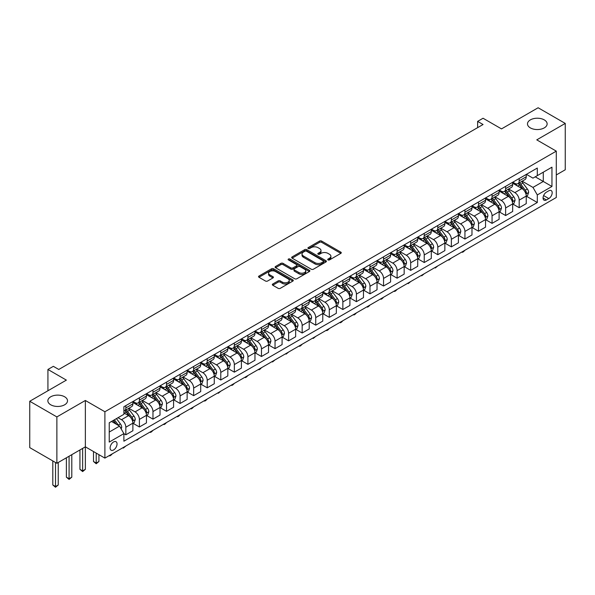 <?xml version="1.0" encoding="UTF-8"?>
<svg xmlns="http://www.w3.org/2000/svg" width="595" height="595" viewBox="0 0 595 595"><rect width="100%" height="100%" fill="white"/><g stroke="black" fill="none" stroke-linecap="round" stroke-linejoin="round"><path stroke-width="0.89" d="M328.024 259.911A1.056 0.61 0 0 0 329.511 259.911L340.831 253.381A1.51 0.87 0 0 0 341.27 252.763A1.51 0.87 0 0 0 340.831 252.146L321.657 241.079A1.51 0.87 0 0 0 319.53 241.079L308.21 247.617A1.056 0.61 0 0 0 307.905 248.048A1.056 0.61 0 0 0 308.21 248.472A1.056 0.61 0 0 0 309.705 248.472L311.17 247.632A4.82 2.782 0 0 1 317.983 247.632L319.582 248.554A4.82 2.782 0 0 1 320.995 250.517A4.82 2.782 0 0 1 319.582 252.488L318.117 253.336A1.056 0.61 0 0 0 317.804 253.76A1.056 0.61 0 0 0 318.117 254.191A1.056 0.61 0 0 0 319.604 254.191L321.069 253.351A4.82 2.782 0 0 1 327.89 253.351L329.489 254.273A4.82 2.782 0 0 1 330.902 256.237A4.82 2.782 0 0 1 329.489 258.208L328.024 259.056A1.056 0.61 0 0 0 327.711 259.48A1.056 0.61 0 0 0 328.024 259.911L328.024 259.056M64.639 396.783A9.825 5.667 0 0 0 53.937 395.549A9.825 5.667 0 0 0 47.868 400.792A9.825 5.667 0 0 0 50.746 404.801A9.825 5.667 0 0 0 61.449 406.028A9.825 5.667 0 0 0 67.51 400.792A9.825 5.667 0 0 0 64.639 396.783M544.254 119.878A9.825 5.667 0 0 0 533.551 118.65A9.825 5.667 0 0 0 527.49 123.886A9.825 5.667 0 0 0 530.361 127.895A9.825 5.667 0 0 0 541.063 129.122A9.825 5.667 0 0 0 547.132 123.886A9.825 5.667 0 0 0 544.254 119.878M113.578 449.969A4.909 2.834 120 0 0 116.784 445.64A4.909 2.834 120 0 0 116.032 441.706A4.909 2.834 120 0 0 113.578 441.951A4.909 2.834 120 0 0 110.365 446.28A4.909 2.834 120 0 0 111.116 450.214A4.909 2.834 120 0 0 113.578 449.969M272.77 284.001A1.51 0.87 0 0 0 272.332 284.618A1.51 0.87 0 0 0 272.77 285.236L278.148 288.337A1.51 0.87 0 0 0 280.282 288.337L292.844 281.085A1.51 0.87 0 0 0 293.29 280.468A1.51 0.87 0 0 0 292.844 279.851L273.678 268.784A1.51 0.87 0 0 0 271.543 268.784L258.974 276.043A1.51 0.87 0 0 0 258.535 276.653A1.51 0.87 0 0 0 258.974 277.27L265.474 281.019A1.51 0.87 0 0 0 267.601 281.019L272.986 277.917A1.51 0.87 0 0 0 273.425 277.3A1.51 0.87 0 0 0 272.986 276.682L269.758 274.823A4.031 2.328 0 0 1 268.583 273.179A4.031 2.328 0 0 1 271.067 271.03A4.031 2.328 0 0 1 275.463 271.536L288.084 278.824A4.031 2.328 0 0 1 289.259 280.468A4.031 2.328 0 0 1 286.775 282.618A4.031 2.328 0 0 1 282.38 282.112L280.282 280.899A1.51 0.87 0 0 0 278.148 280.899L272.77 284.001L272.77 285.236M556.295 174.945L565.25 169.776L565.25 123.418L538.125 107.754L501.503 128.899L483.051 118.249L477.629 121.38L483.051 124.511L58.779 369.465L53.349 366.334L47.927 369.465L47.927 390.766M56.875 416.924L56.875 463.282L85.36 446.838L85.36 400.48L56.875 416.924L29.75 401.261L66.372 380.116L47.927 369.465M85.36 400.48L104.891 411.755L556.295 151.137L556.295 197.495L104.891 458.113L104.891 411.755M565.25 123.418L536.764 139.862L556.295 151.137M311.274 269.215A1.51 0.87 0 0 0 313.401 269.215L325.971 261.956A1.51 0.87 0 0 0 326.41 261.339A1.51 0.87 0 0 0 325.971 260.729L306.797 249.662A1.51 0.87 0 0 0 304.67 249.662L292.1 256.914A1.51 0.87 0 0 0 291.662 257.531A1.51 0.87 0 0 0 292.1 258.148L311.274 269.215M288.85 260.141A1.056 0.61 0 0 1 289.921 260.29L289.921 259.033L309.407 270.286A1.51 0.87 0 0 1 309.854 270.904A1.51 0.87 0 0 1 309.407 271.521L296.838 278.772A1.51 0.87 0 0 1 294.711 278.772L275.537 267.705L275.537 266.478A1.51 0.87 0 0 0 275.098 267.096A1.51 0.87 0 0 0 275.537 267.705M275.537 266.478L280.914 263.369A1.51 0.87 0 0 1 283.049 263.369L290.821 267.862A1.51 0.87 0 0 0 292.956 267.862L296.518 265.801A1.51 0.87 0 0 0 296.964 265.184A1.51 0.87 0 0 0 296.518 264.574L288.426 259.896A1.056 0.61 0 0 1 288.121 259.465A1.056 0.61 0 0 1 288.768 258.907A1.056 0.61 0 0 1 289.921 259.033M56.875 463.282L29.75 447.619L29.75 401.261M548.813 190.794L546.426 192.17A4.76 2.744 120 0 0 543.317 196.365A4.76 2.744 120 0 0 544.046 200.18A4.76 2.744 120 0 0 546.426 199.942L548.813 198.566A4.76 2.744 120 0 0 551.922 194.372A4.76 2.744 120 0 0 551.186 190.556A4.76 2.744 120 0 0 548.813 190.794M526.404 174.35L532.971 178.136L537.307 175.637L537.307 168.05L123.886 406.742L123.886 414.321L109.235 422.777L109.235 442.078L123.886 433.621L123.886 441.2L537.307 202.508L537.307 194.929L532.971 187.41L522.179 181.185M537.307 175.637L551.959 167.173L551.959 186.473L537.307 194.929M82.646 448.407L82.646 470.898L85.36 469.329L85.36 446.838L104.891 458.113M477.629 121.38L477.629 127.642M535.247 176.827L543.28 181.46L543.28 172.186L551.959 167.173M532.971 187.41L543.28 181.46L551.959 186.473M109.235 432.052L119.543 426.102L111.51 421.461M123.886 433.681L125.835 434.811L125.835 427.225A6.136 3.54 -120 0 0 121.499 419.713L118.026 417.705M125.835 434.811L132.886 430.735L132.886 423.157A6.136 3.54 -120 0 0 128.55 415.637L123.886 412.945M133.049 423.313L139.401 426.979L139.401 419.401A6.136 3.54 -120 0 0 135.058 411.881L128.825 408.282M139.401 426.979L146.452 422.904L146.452 415.325A6.136 3.54 -120 0 0 142.116 407.806L132.886 402.48M146.615 415.481L152.967 419.148L152.967 411.569A6.136 3.54 -120 0 0 148.624 404.05L142.391 400.45M152.967 419.148L160.018 415.072L160.018 407.493A6.136 3.54 -120 0 0 155.674 399.974L146.452 394.649M160.181 407.649L166.526 411.316L166.526 403.737A6.136 3.54 -120 0 0 162.19 396.218L155.957 392.618M166.526 411.316L173.584 407.24L173.584 399.662A6.136 3.54 -120 0 0 169.24 392.142L160.018 386.817M173.74 399.818L180.092 403.484L180.092 395.906A6.136 3.54 -120 0 0 175.748 388.386L169.516 384.787M180.092 403.484L187.142 399.416L187.142 391.83A6.136 3.54 -120 0 0 182.806 384.311L173.584 378.985M187.306 391.986L193.658 395.653L193.658 388.074A6.136 3.54 -120 0 0 189.314 380.555L183.082 376.955M193.658 395.653L200.708 391.584L200.708 383.998A6.136 3.54 -120 0 0 196.365 376.486L187.142 371.161M200.872 384.154L207.216 387.821L207.216 380.242A6.136 3.54 -120 0 0 202.88 372.723L196.647 369.123M207.216 387.821L214.274 383.753L214.274 376.166A6.136 3.54 -120 0 0 209.931 368.655L200.708 363.329M214.438 376.33L220.782 379.989L220.782 372.411A6.136 3.54 -120 0 0 216.446 364.891L210.213 361.291M220.782 379.989L227.833 375.921L227.833 368.342A6.136 3.54 -120 0 0 223.497 360.823L214.274 355.498M227.997 368.498L234.348 372.158L234.348 364.579A6.136 3.54 -120 0 0 230.005 357.06L223.772 353.467M234.348 372.158L241.399 368.089L241.399 360.511A6.136 3.54 -120 0 0 237.063 352.991L227.833 347.666M241.563 360.667L247.914 364.326L247.914 356.747A6.136 3.54 -120 0 0 243.571 349.228L237.338 345.636M247.914 364.326L254.965 360.258L254.965 352.679A6.136 3.54 -120 0 0 250.621 345.159L241.399 339.834M255.129 352.835L261.473 356.502L261.473 348.915A6.136 3.54 -120 0 0 257.137 341.404L250.904 337.804M261.473 356.502L268.531 352.426L268.531 344.847A6.136 3.54 -120 0 0 264.187 337.328L254.965 332.003M268.687 345.003L275.039 348.67L275.039 341.084A6.136 3.54 -120 0 0 270.695 333.572L264.463 329.972M275.039 348.67L282.089 344.594L282.089 337.015A6.136 3.54 -120 0 0 277.753 329.496L268.531 324.171M282.253 337.172L288.605 340.838L288.605 333.26A6.136 3.54 -120 0 0 284.261 325.74L278.029 322.14M288.605 340.838L295.656 336.763L295.656 329.184A6.136 3.54 -120 0 0 291.312 321.664L282.089 316.339M295.819 329.34L302.163 333.007L302.163 325.428A6.136 3.54 -120 0 0 297.827 317.909L291.595 314.309M302.163 333.007L309.221 328.931L309.221 321.352A6.136 3.54 -120 0 0 304.878 313.833L295.656 308.507M309.385 321.508L315.729 325.175L315.729 317.596A6.136 3.54 -120 0 0 311.386 310.077L305.161 306.477M315.729 325.175L322.78 321.099L322.78 313.52A6.136 3.54 -120 0 0 318.444 306.001L309.221 300.676M322.944 313.677L329.295 317.343L329.295 309.764A6.136 3.54 -120 0 0 324.952 302.245L318.719 298.645M329.295 317.343L336.346 313.275L336.346 305.689A6.136 3.54 -120 0 0 332.01 298.169L322.78 292.852M336.51 305.845L342.854 309.512L342.854 301.933A6.136 3.54 -120 0 0 338.518 294.413L332.285 290.814M342.854 309.512L349.912 305.443L349.912 297.857A6.136 3.54 -120 0 0 345.569 290.345L336.346 285.02M350.076 298.013L356.42 301.68L356.42 294.101A6.136 3.54 -120 0 0 352.084 286.582L345.851 282.982M356.42 301.68L363.478 297.612L363.478 290.025A6.136 3.54 -120 0 0 359.135 282.513L349.912 277.188M363.634 290.189L369.986 293.848L369.986 286.269A6.136 3.54 -120 0 0 365.642 278.75L359.41 275.15M369.986 293.848L377.037 289.78L377.037 282.201A6.136 3.54 -120 0 0 372.701 274.682L363.478 269.357M377.2 282.357L383.552 286.017L383.552 278.438A6.136 3.54 -120 0 0 379.208 270.918L372.976 267.326M383.552 286.017L390.603 281.948L390.603 274.369A6.136 3.54 -120 0 0 386.259 266.85L377.037 261.525M390.766 274.526L397.11 278.185L397.11 270.606A6.136 3.54 -120 0 0 392.774 263.087L386.542 259.494M397.11 278.185L404.169 274.117L404.169 266.538A6.136 3.54 -120 0 0 399.825 259.018L390.603 253.693M404.332 266.694L410.676 270.361L410.676 262.774A6.136 3.54 -120 0 0 406.333 255.262L400.108 251.663M410.676 270.361L417.727 266.285L417.727 258.706A6.136 3.54 -120 0 0 413.391 251.187L404.169 245.861M417.891 258.862L424.242 262.529L424.242 254.943A6.136 3.54 -120 0 0 419.899 247.431L413.666 243.831M424.242 262.529L431.293 258.453L431.293 250.874A6.136 3.54 -120 0 0 426.95 243.355L417.727 238.03M431.457 251.03L437.801 254.697L437.801 247.118A6.136 3.54 -120 0 0 433.465 239.599L427.232 235.999M437.801 254.697L444.859 250.621L444.859 243.043A6.136 3.54 -120 0 0 440.516 235.523L431.293 230.198M445.023 243.199L451.367 246.866L451.367 239.287A6.136 3.54 -120 0 0 447.031 231.767L440.798 228.168M451.367 246.866L458.418 242.79L458.418 235.211A6.136 3.54 -120 0 0 454.082 227.692L444.859 222.366M458.581 235.367L464.933 239.034L464.933 231.455A6.136 3.54 -120 0 0 460.589 223.936L454.357 220.336M464.933 239.034L471.984 234.958L471.984 227.379A6.136 3.54 -120 0 0 467.648 219.86L458.418 214.535M472.147 227.535L478.499 231.202L478.499 223.623A6.136 3.54 -120 0 0 474.156 216.104L467.923 212.504M478.499 231.202L485.55 227.134L485.55 219.548A6.136 3.54 -120 0 0 481.206 212.028L471.984 206.71M485.713 219.704L492.058 223.37L492.058 215.792A6.136 3.54 -120 0 0 487.721 208.272L481.489 204.673M492.058 223.37L499.116 219.302L499.116 211.716A6.136 3.54 -120 0 0 494.772 204.204L485.55 198.879M499.272 211.872L505.624 215.539L505.624 207.96A6.136 3.54 -120 0 0 501.28 200.441L495.047 196.841M505.624 215.539L512.674 211.47L512.674 203.884A6.136 3.54 -120 0 0 508.338 196.372L499.116 191.047M512.838 204.048L519.19 207.707L519.19 200.128A6.136 3.54 -120 0 0 514.846 192.609L508.613 189.017M519.19 207.707L526.24 203.639L526.24 196.06A6.136 3.54 -120 0 0 521.897 188.541L512.674 183.215M512.838 182.182L514.846 183.342A6.136 3.54 -120 0 0 517.918 183.639A6.136 3.54 -120 0 0 519.19 180.835L519.19 178.515M499.272 190.013L501.28 191.174A6.136 3.54 -120 0 0 504.352 191.471A6.136 3.54 -120 0 0 505.624 188.667L505.624 186.347M485.713 197.845L487.721 198.998A6.136 3.54 -120 0 0 490.786 199.303A6.136 3.54 -120 0 0 492.058 196.491L492.058 194.178M472.147 205.669L474.156 206.829A6.136 3.54 -120 0 0 477.227 207.134A6.136 3.54 -120 0 0 478.499 204.323L478.499 202.01M458.581 213.501L460.589 214.661A6.136 3.54 -120 0 0 463.661 214.966A6.136 3.54 -120 0 0 464.933 212.155L464.933 209.842M445.023 221.333L447.031 222.493A6.136 3.54 -120 0 0 450.095 222.798A6.136 3.54 -120 0 0 451.367 219.986L451.367 217.673M431.457 229.164L433.465 230.325A6.136 3.54 -120 0 0 436.537 230.629A6.136 3.54 -120 0 0 437.801 227.818L437.801 225.498M417.891 236.996L419.899 238.156A6.136 3.54 -120 0 0 422.971 238.461A6.136 3.54 -120 0 0 424.242 235.65L424.242 233.329M404.332 244.828L406.333 245.988A6.136 3.54 -120 0 0 409.405 246.293A6.136 3.54 -120 0 0 410.676 243.481L410.676 241.161M390.766 252.659L392.774 253.82A6.136 3.54 -120 0 0 395.839 254.125A6.136 3.54 -120 0 0 397.11 251.313L397.11 248.993M377.2 260.491L379.208 261.651A6.136 3.54 -120 0 0 382.28 261.956A6.136 3.54 -120 0 0 383.552 259.145L383.552 256.824M363.634 268.323L365.642 269.483A6.136 3.54 -120 0 0 368.714 269.78A6.136 3.54 -120 0 0 369.986 266.976L369.986 264.656M350.076 276.154L352.084 277.315A6.136 3.54 -120 0 0 355.148 277.612A6.136 3.54 -120 0 0 356.42 274.808L356.42 272.488M336.51 283.986L338.518 285.139A6.136 3.54 -120 0 0 341.589 285.444A6.136 3.54 -120 0 0 342.854 282.632L342.854 280.319M322.944 291.81L324.952 292.971A6.136 3.54 -120 0 0 328.024 293.276A6.136 3.54 -120 0 0 329.295 290.464L329.295 288.151M309.385 299.642L311.386 300.802A6.136 3.54 -120 0 0 314.458 301.107A6.136 3.54 -120 0 0 315.729 298.296L315.729 295.983M295.819 307.474L297.827 308.634A6.136 3.54 -120 0 0 300.892 308.939A6.136 3.54 -120 0 0 302.163 306.127L302.163 303.814M282.253 315.305L284.261 316.466A6.136 3.54 -120 0 0 287.333 316.771A6.136 3.54 -120 0 0 288.605 313.959L288.605 311.639M268.687 323.137L270.695 324.297A6.136 3.54 -120 0 0 273.767 324.602A6.136 3.54 -120 0 0 275.039 321.791L275.039 319.47M255.129 330.969L257.137 332.129A6.136 3.54 -120 0 0 260.201 332.434A6.136 3.54 -120 0 0 261.473 329.623L261.473 327.302M241.563 338.8L243.571 339.961A6.136 3.54 -120 0 0 246.642 340.266A6.136 3.54 -120 0 0 247.914 337.454L247.914 335.134M227.997 346.632L230.005 347.792A6.136 3.54 -120 0 0 233.076 348.097A6.136 3.54 -120 0 0 234.348 345.286L234.348 342.965M214.438 354.464L216.446 355.624A6.136 3.54 -120 0 0 219.51 355.922A6.136 3.54 -120 0 0 220.782 353.118L220.782 350.797M200.872 362.296L202.88 363.456A6.136 3.54 -120 0 0 205.944 363.753A6.136 3.54 -120 0 0 207.216 360.949L207.216 358.629M187.306 370.127L189.314 371.28A6.136 3.54 -120 0 0 192.386 371.585A6.136 3.54 -120 0 0 193.658 368.774L193.658 366.461M173.74 377.951L175.748 379.112A6.136 3.54 -120 0 0 178.82 379.417A6.136 3.54 -120 0 0 180.092 376.605L180.092 374.292M160.181 385.783L162.19 386.943A6.136 3.54 -120 0 0 165.254 387.248A6.136 3.54 -120 0 0 166.526 384.437L166.526 382.124M146.615 393.615L148.624 394.775A6.136 3.54 -120 0 0 151.695 395.08A6.136 3.54 -120 0 0 152.967 392.269L152.967 389.956M133.049 401.447L135.058 402.607A6.136 3.54 -120 0 0 138.129 402.912A6.136 3.54 -120 0 0 139.401 400.1L139.401 397.78M526.404 196.216L537.307 202.508M517.918 183.639L524.969 179.571A6.136 3.54 -120 0 0 526.24 176.76L526.24 174.439M504.352 191.471L511.403 187.403A6.136 3.54 -120 0 0 512.674 184.591L512.674 182.271M490.786 199.303L497.844 195.234A6.136 3.54 -120 0 0 499.116 192.423L499.116 190.102M477.227 207.134L484.278 203.066A6.136 3.54 -120 0 0 485.55 200.255L485.55 197.934M463.661 214.966L470.712 210.898A6.136 3.54 -120 0 0 471.984 208.086L471.984 205.766M450.095 222.798L457.153 218.729A6.136 3.54 -120 0 0 458.418 215.918L458.418 213.598M436.537 230.629L443.587 226.554A6.136 3.54 -120 0 0 444.859 223.75L444.859 221.429M422.971 238.461L430.021 234.385A6.136 3.54 -120 0 0 431.293 231.581L431.293 229.261M409.405 246.293L416.455 242.217A6.136 3.54 -120 0 0 417.727 239.406L417.727 237.093M395.839 254.125L402.897 250.049A6.136 3.54 -120 0 0 404.169 247.237L404.169 244.924M382.28 261.956L389.331 257.88A6.136 3.54 -120 0 0 390.603 255.069L390.603 252.756M368.714 269.78L375.765 265.712A6.136 3.54 -120 0 0 377.037 262.901L377.037 260.58M355.148 277.612L362.206 273.544A6.136 3.54 -120 0 0 363.478 270.732L363.478 268.412M341.589 285.444L348.64 281.375A6.136 3.54 -120 0 0 349.912 278.564L349.912 276.244M328.024 293.276L335.074 289.207A6.136 3.54 -120 0 0 336.346 286.396L336.346 284.075M314.458 301.107L321.508 297.039A6.136 3.54 -120 0 0 322.78 294.228L322.78 291.907M300.892 308.939L307.95 304.871A6.136 3.54 -120 0 0 309.221 302.059L309.221 299.739M287.333 316.771L294.384 312.695A6.136 3.54 -120 0 0 295.656 309.891L295.656 307.57M273.767 324.602L280.818 320.526A6.136 3.54 -120 0 0 282.089 317.723L282.089 315.402M260.201 332.434L267.259 328.358A6.136 3.54 -120 0 0 268.531 325.547L268.531 323.234M246.642 340.266L253.693 336.19A6.136 3.54 -120 0 0 254.965 333.379L254.965 331.065M233.076 348.097L240.127 344.022A6.136 3.54 -120 0 0 241.399 341.21L241.399 338.897M219.51 355.922L226.569 351.853A6.136 3.54 -120 0 0 227.833 349.042L227.833 346.721M205.944 363.753L213.003 359.685A6.136 3.54 -120 0 0 214.274 356.874L214.274 354.553M192.386 371.585L199.437 367.517A6.136 3.54 -120 0 0 200.708 364.705L200.708 362.385M178.82 379.417L185.871 375.348A6.136 3.54 -120 0 0 187.142 372.537L187.142 370.216M165.254 387.248L172.312 383.18A6.136 3.54 -120 0 0 173.584 380.369L173.584 378.048M151.695 395.08L158.746 391.012A6.136 3.54 -120 0 0 160.018 388.2L160.018 385.88M138.129 402.912L145.18 398.836A6.136 3.54 -120 0 0 146.452 396.032L146.452 393.712M123.886 410.989A6.136 3.54 -120 0 0 124.563 410.743L131.621 406.668A6.136 3.54 -120 0 0 132.886 403.864L132.886 401.543M124.563 410.743A6.136 3.54 -120 0 0 125.835 407.932L125.835 405.612M119.543 426.102L123.886 433.621M328.44 260.06L329.489 259.457A4.82 2.782 0 0 0 330.902 257.494L330.902 256.237M320.995 250.517L320.995 251.774A4.82 2.782 0 0 1 319.582 253.738L318.541 254.34M340.831 252.146L340.831 253.381L321.657 242.336A1.51 0.87 0 0 0 319.53 242.336L308.634 248.621M325.948 261.971L306.797 250.912A1.51 0.87 0 0 0 304.67 250.912L292.123 258.156L292.1 256.914M323.308 261.77A1.056 0.61 0 0 0 323.62 261.339A1.056 0.61 0 0 0 323.308 260.915L306.477 251.194A1.056 0.61 0 0 0 304.99 251.194L303.443 252.087A4.82 2.782 0 0 0 302.029 254.058A4.82 2.782 0 0 0 303.443 256.021L314.948 262.663A4.82 2.782 0 0 0 321.761 262.663L323.308 261.77L323.308 263.027A1.056 0.61 0 0 0 323.62 262.596L323.62 261.339M302.029 254.058L302.029 255.307A4.82 2.782 0 0 0 303.443 257.278L303.443 256.021M323.308 263.027L321.761 263.92A4.82 2.782 0 0 1 314.948 263.92L303.443 257.278M275.559 267.72L280.914 264.626L280.914 263.369M296.964 265.184L296.964 266.441A1.51 0.87 0 0 1 296.518 267.051L292.956 269.111A1.51 0.87 0 0 1 290.821 269.111L283.049 264.626A1.51 0.87 0 0 0 280.914 264.626M289.921 260.29L309.393 271.528M298.891 272.517A4.031 2.328 0 0 0 303.279 273.023A4.031 2.328 0 0 0 305.771 270.874A4.031 2.328 0 0 0 304.588 269.23L300.14 266.664A1.51 0.87 0 0 0 298.013 266.664L294.443 268.724A1.51 0.87 0 0 0 294.004 269.334A1.51 0.87 0 0 0 294.443 269.952L298.891 272.517L298.891 273.774A4.031 2.328 0 0 0 303.279 274.273A4.031 2.328 0 0 0 305.771 272.123L305.771 270.874M294.004 269.334L294.004 270.591A1.51 0.87 0 0 0 294.443 271.201L294.443 269.952M298.891 273.774L294.443 271.201M289.259 280.468L289.259 281.718A4.031 2.328 0 0 1 286.775 283.867A4.031 2.328 0 0 1 282.38 283.361L280.282 282.149A1.51 0.87 0 0 0 278.148 282.149L272.793 285.243M268.583 273.179L268.583 274.436A4.031 2.328 0 0 0 269.758 276.08L269.758 274.823M272.964 277.925L269.758 276.08M292.829 281.093L273.678 270.033A1.51 0.87 0 0 0 271.543 270.033L258.996 277.277M526.24 196.305L527.542 195.554L528.628 192.423A4.068 2.35 -120 0 0 527.326 188.957L522.893 183.044A11.736 6.776 -120 0 0 521.614 181.505M517.204 185.826A11.736 6.776 -120 0 0 514.801 183.312M525.868 193.814L526.434 192.594A4.068 2.35 -120 0 0 525.266 190.147L520.833 184.234A11.736 6.776 -120 0 0 519.554 182.695M518.461 183.327A9.743 5.623 60 0 1 520.06 185.149L523.816 190.155M518.252 183.446A11.736 6.776 60 0 1 519.532 184.986L522.477 188.92M465.007 250.205L463.52 251.692L462.434 252.317L461.891 252.005M462.434 251.685L462.434 252.317M512.674 204.137L513.976 203.386L515.062 200.255A4.068 2.35 -120 0 0 513.768 196.789L509.335 190.876A11.736 6.776 -120 0 0 508.048 189.336M503.645 193.658A11.736 6.776 -120 0 0 501.235 191.144M512.302 201.645L512.868 200.426A4.068 2.35 -120 0 0 511.707 197.979L507.267 192.066A11.736 6.776 -120 0 0 505.988 190.526M504.895 191.159A9.743 5.623 60 0 1 506.494 192.981L510.25 197.986M504.686 191.278A11.736 6.776 60 0 1 505.966 192.817L508.918 196.752M451.441 258.037L448.875 260.149L448.325 259.837M448.875 259.517L448.875 260.149M499.116 211.969L500.417 211.218L501.503 208.086A4.068 2.35 -120 0 0 500.202 204.621L495.769 198.7A11.736 6.776 -120 0 0 494.49 197.168M490.079 201.489A11.736 6.776 -120 0 0 487.677 198.975M498.744 209.477L499.302 208.257A4.068 2.35 -120 0 0 498.141 205.811L493.709 199.89A11.736 6.776 -120 0 0 492.422 198.358M491.336 198.99A9.743 5.623 60 0 1 492.935 200.812L496.684 205.818M491.12 199.109A11.736 6.776 60 0 1 492.407 200.649L495.352 204.583M437.875 265.868L435.309 267.981L434.766 267.661M435.309 267.348L435.309 267.981M485.55 219.8L486.851 219.049L487.937 215.918A4.068 2.35 -120 0 0 486.636 212.452L482.203 206.532A11.736 6.776 -120 0 0 480.924 205M476.513 209.321A11.736 6.776 -120 0 0 474.111 206.807M485.178 217.309L485.743 216.089A4.068 2.35 -120 0 0 484.575 213.642L480.143 207.722A11.736 6.776 -120 0 0 478.863 206.19M477.77 206.822A9.743 5.623 60 0 1 479.369 208.637L483.118 213.65M477.562 206.941A11.736 6.776 60 0 1 478.841 208.473L481.786 212.415M424.309 273.7L421.743 275.812L421.201 275.492M421.743 275.18L421.743 275.812M471.984 227.632L473.285 226.881L474.371 223.75A4.068 2.35 -120 0 0 473.077 220.284L468.637 214.364A11.736 6.776 -120 0 0 467.358 212.832M462.947 217.153A11.736 6.776 -120 0 0 460.545 214.639M471.612 225.141L472.177 223.921A4.068 2.35 -120 0 0 471.009 221.474L466.577 215.554A11.736 6.776 -120 0 0 465.297 214.022M464.204 214.654A9.743 5.623 60 0 1 465.803 216.468L469.559 221.481M463.996 214.773A11.736 6.776 60 0 1 465.275 216.305L468.228 220.239M410.751 281.532L408.177 283.637L407.635 283.324M408.177 283.012L408.177 283.637M458.418 235.464L459.727 234.713L460.805 231.581A4.068 2.35 -120 0 0 459.511 228.116L455.078 222.195A11.736 6.776 -120 0 0 453.799 220.663M449.389 224.984A11.736 6.776 -120 0 0 446.986 222.471M458.053 232.972L458.611 231.753A4.068 2.35 -120 0 0 457.451 229.306L453.018 223.385A11.736 6.776 -120 0 0 451.731 221.853M450.638 222.485A9.743 5.623 60 0 1 452.245 224.3L455.993 229.313M450.43 222.604A11.736 6.776 60 0 1 451.709 224.137L454.662 228.071M397.185 289.363L395.705 290.843L394.619 291.468L394.076 291.156M394.619 290.843L394.619 291.468M444.859 243.296L446.161 242.544L447.247 239.406A4.068 2.35 -120 0 0 445.945 235.947L441.512 230.027A11.736 6.776 -120 0 0 440.233 228.495M435.823 232.816A11.736 6.776 -120 0 0 433.42 230.302M444.487 240.804L445.045 239.584A4.068 2.35 -120 0 0 443.885 237.137L439.452 231.217A11.736 6.776 -120 0 0 438.173 229.685M437.08 230.317A9.743 5.623 60 0 1 438.679 232.132L442.427 237.145M436.871 230.436A11.736 6.776 60 0 1 438.151 231.968L441.096 235.903M383.619 297.195L382.139 298.675L381.053 299.3L380.51 298.988M381.053 298.675L381.053 299.3M431.293 251.127L432.595 250.376L433.681 247.237A4.068 2.35 -120 0 0 432.379 243.779L427.946 237.859A11.736 6.776 -120 0 0 426.667 236.327M422.257 240.648A11.736 6.776 -120 0 0 419.854 238.126M430.921 248.636L431.487 247.416A4.068 2.35 -120 0 0 430.319 244.969L425.886 239.049A11.736 6.776 -120 0 0 424.607 237.517M423.514 238.149A9.743 5.623 60 0 1 425.113 239.964L428.869 244.969M423.305 238.268A11.736 6.776 60 0 1 424.585 239.8L427.53 243.734M370.06 305.019L368.573 306.507L367.487 307.132L366.944 306.819M367.487 306.507L367.487 307.132M417.727 258.959L419.029 258.2L420.115 255.069A4.068 2.35 -120 0 0 418.821 251.611L414.388 245.69A11.736 6.776 -120 0 0 413.101 244.158M408.698 248.479A11.736 6.776 -120 0 0 406.288 245.958M417.363 256.467L417.921 255.248A4.068 2.35 -120 0 0 416.76 252.801L412.32 246.88A11.736 6.776 -120 0 0 411.041 245.348M409.948 245.973A9.743 5.623 60 0 1 411.547 247.795L415.303 252.801M409.739 246.099A11.736 6.776 60 0 1 411.019 247.632L413.971 251.566M356.494 312.851L355.014 314.339L353.928 314.963L353.385 314.651M353.928 314.339L353.928 314.963M404.169 266.783L405.47 266.032L406.556 262.901A4.068 2.35 -120 0 0 405.255 259.442L400.822 253.522A11.736 6.776 -120 0 0 399.543 251.99M395.132 256.311A11.736 6.776 -120 0 0 392.73 253.79M403.797 264.299L404.355 263.072A4.068 2.35 -120 0 0 403.194 260.632L398.762 254.712A11.736 6.776 -120 0 0 397.482 253.18M396.389 253.805A9.743 5.623 60 0 1 397.988 255.627L401.737 260.632M396.173 253.931A11.736 6.776 60 0 1 397.46 255.463L400.405 259.398M342.928 320.683L341.448 322.17L340.362 322.795L339.819 322.483M340.362 322.17L340.362 322.795M390.603 274.615L391.904 273.864L392.99 270.732A4.068 2.35 -120 0 0 391.688 267.267L387.256 261.354A11.736 6.776 -120 0 0 385.977 259.814M381.566 264.135A11.736 6.776 -120 0 0 379.164 261.622M390.231 272.123L390.796 270.904A4.068 2.35 -120 0 0 389.628 268.464L385.196 262.544A11.736 6.776 -120 0 0 383.916 261.004M382.823 261.636A9.743 5.623 60 0 1 384.422 263.459L388.171 268.464M382.615 261.763A11.736 6.776 60 0 1 383.894 263.295L386.839 267.229M329.362 328.514L327.882 330.002L326.796 330.627L326.253 330.314M326.796 330.002L326.796 330.627M377.037 282.447L378.338 281.695L379.424 278.564A4.068 2.35 -120 0 0 378.13 275.098L373.697 269.185A11.736 6.776 -120 0 0 372.411 267.646M368 271.967A11.736 6.776 -120 0 0 365.598 269.453M376.665 279.955L377.23 278.735A4.068 2.35 -120 0 0 376.062 276.288L371.63 270.375A11.736 6.776 -120 0 0 370.35 268.836M369.257 269.468A9.743 5.623 60 0 1 370.856 271.29L374.612 276.296M369.049 269.587A11.736 6.776 60 0 1 370.328 271.127L373.281 275.061M315.804 336.346L313.238 338.458L312.687 338.146M313.238 337.826L313.238 338.458M363.478 290.278L364.78 289.527L365.858 286.396A4.068 2.35 -120 0 0 364.564 282.93L360.131 277.017A11.736 6.776 -120 0 0 358.852 275.478M354.442 279.799A11.736 6.776 -120 0 0 352.039 277.285M363.106 287.787L363.664 286.567A4.068 2.35 -120 0 0 362.504 284.12L358.071 278.207A11.736 6.776 -120 0 0 356.784 276.668M355.698 277.3A9.743 5.623 60 0 1 357.298 279.122L361.046 284.127M355.483 277.419A11.736 6.776 60 0 1 356.769 278.958L359.715 282.893M302.238 344.178L300.758 345.665L299.672 346.29L299.129 345.978M299.672 345.658L299.672 346.29M349.912 298.11L351.214 297.359L352.3 294.228A4.068 2.35 -120 0 0 350.998 290.762L346.565 284.841A11.736 6.776 -120 0 0 345.286 283.309M340.875 287.63A11.736 6.776 -120 0 0 338.473 285.117M349.54 295.618L350.105 294.399A4.068 2.35 -120 0 0 348.938 291.952L344.505 286.031A11.736 6.776 -120 0 0 343.226 284.499M342.132 285.131A9.743 5.623 60 0 1 343.732 286.954L347.48 291.959M341.924 285.25A11.736 6.776 60 0 1 343.203 286.79L346.149 290.724M288.672 352.009L286.106 354.122L285.563 353.802M286.106 353.489L286.106 354.122M336.346 305.942L337.648 305.19L338.733 302.059A4.068 2.35 -120 0 0 337.439 298.593L332.999 292.673A11.736 6.776 -120 0 0 331.72 291.141M327.31 295.462A11.736 6.776 -120 0 0 324.907 292.948M335.974 303.45L336.539 302.23A4.068 2.35 -120 0 0 335.372 299.783L330.939 293.863A11.736 6.776 -120 0 0 329.66 292.331M328.566 292.963A9.743 5.623 60 0 1 330.166 294.778L333.921 299.791M328.358 293.082A11.736 6.776 60 0 1 329.637 294.614L332.583 298.556M275.113 359.841L272.54 361.953L271.997 361.634M272.54 361.321L272.54 361.953M322.78 313.773L324.082 313.022L325.168 309.891A4.068 2.35 -120 0 0 323.873 306.425L319.441 300.505A11.736 6.776 -120 0 0 318.154 298.973M313.751 303.294A11.736 6.776 -120 0 0 311.341 300.78M322.416 311.282L322.973 310.062A4.068 2.35 -120 0 0 321.813 307.615L317.373 301.695A11.736 6.776 -120 0 0 316.094 300.163M315 300.795A9.743 5.623 60 0 1 316.6 302.61L320.355 307.622M314.792 300.914A11.736 6.776 60 0 1 316.071 302.446L319.024 306.38M261.547 367.673L260.067 369.153L258.981 369.778L258.438 369.465M258.981 369.153L258.981 369.778M309.221 321.605L310.523 320.854L311.609 317.723A4.068 2.35 -120 0 0 310.307 314.257L305.875 308.336A11.736 6.776 -120 0 0 304.595 306.804M300.185 311.125A11.736 6.776 -120 0 0 297.783 308.612M308.85 319.113L309.407 317.894A4.068 2.35 -120 0 0 308.247 315.447L303.814 309.526A11.736 6.776 -120 0 0 302.535 307.994M301.442 308.627A9.743 5.623 60 0 1 303.041 310.441L306.789 315.454M301.226 308.745A11.736 6.776 60 0 1 302.513 310.278L305.458 314.212M247.981 375.505L246.501 376.985L245.415 377.609L244.872 377.297M245.415 376.985L245.415 377.609M295.656 329.437L296.957 328.685L298.043 325.547A4.068 2.35 -120 0 0 296.741 322.088L292.309 316.168A11.736 6.776 -120 0 0 291.029 314.636M286.619 318.957A11.736 6.776 -120 0 0 284.217 316.443M295.284 326.945L295.849 325.725A4.068 2.35 -120 0 0 294.681 323.278L290.248 317.358A11.736 6.776 -120 0 0 288.969 315.826M287.876 316.458A9.743 5.623 60 0 1 289.475 318.273L293.231 323.286M287.668 316.577A11.736 6.776 60 0 1 288.947 318.109L291.892 322.044M234.415 383.336L232.935 384.816L231.849 385.441L231.306 385.129M231.849 384.816L231.849 385.441M282.089 337.268L283.391 336.517L284.477 333.379A4.068 2.35 -120 0 0 283.183 329.92L278.75 324A11.736 6.776 -120 0 0 277.463 322.468M273.053 326.789A11.736 6.776 -120 0 0 270.651 324.268M281.718 334.777L282.283 333.557A4.068 2.35 -120 0 0 281.115 331.11L276.682 325.19A11.736 6.776 -120 0 0 275.403 323.658M274.31 324.29A9.743 5.623 60 0 1 275.909 326.105L279.665 331.11M274.102 324.409A11.736 6.776 60 0 1 275.381 325.941L278.334 329.875M220.857 391.16L218.291 393.273L217.74 392.96M218.291 392.648L218.291 393.273M268.531 345.1L269.833 344.341L270.911 341.21A4.068 2.35 -120 0 0 269.617 337.752L265.184 331.832A11.736 6.776 -120 0 0 263.905 330.299M259.494 334.621A11.736 6.776 -120 0 0 257.092 332.099M268.159 342.608L268.717 341.389A4.068 2.35 -120 0 0 267.557 338.942L263.124 333.022A11.736 6.776 -120 0 0 261.837 331.489M260.751 332.114A9.743 5.623 60 0 1 262.35 333.936L266.099 338.942M260.536 332.241A11.736 6.776 60 0 1 261.822 333.773L264.768 337.707M207.291 398.992L205.811 400.48L204.725 401.104L204.182 400.792M204.725 400.48L204.725 401.104M254.965 352.924L256.267 352.173L257.352 349.042A4.068 2.35 -120 0 0 256.051 345.583L251.618 339.663A11.736 6.776 -120 0 0 250.339 338.131M245.928 342.445A11.736 6.776 -120 0 0 243.526 339.931M254.593 350.44L255.158 349.213A4.068 2.35 -120 0 0 253.991 346.773L249.558 340.853A11.736 6.776 -120 0 0 248.279 339.321M247.185 339.946A9.743 5.623 60 0 1 248.784 341.768L252.533 346.773M246.977 340.072A11.736 6.776 60 0 1 248.256 341.604L251.202 345.539M193.725 406.824L192.245 408.311L191.159 408.936L190.616 408.624M191.159 408.311L191.159 408.936M241.399 360.756L242.701 360.005L243.786 356.874A4.068 2.35 -120 0 0 242.492 353.408L238.052 347.495A11.736 6.776 -120 0 0 236.773 345.955M232.362 350.276A11.736 6.776 -120 0 0 229.96 347.763M241.027 358.264L241.592 357.045A4.068 2.35 -120 0 0 240.425 354.605L235.992 348.685A11.736 6.776 -120 0 0 234.713 347.145M233.619 347.778A9.743 5.623 60 0 1 235.218 349.6L238.974 354.605M233.411 347.904A11.736 6.776 60 0 1 234.69 349.436L237.636 353.37M180.166 414.656L178.679 416.143L177.593 416.768L177.05 416.455M177.593 416.143L177.593 416.768M227.833 368.588L229.142 367.836L230.22 364.705A4.068 2.35 -120 0 0 228.926 361.239L224.493 355.327A11.736 6.776 -120 0 0 223.214 353.787M218.804 358.108A11.736 6.776 -120 0 0 216.394 355.594M227.468 366.096L228.026 364.876A4.068 2.35 -120 0 0 226.866 362.429L222.433 356.517A11.736 6.776 -120 0 0 221.147 354.977M220.053 355.609A9.743 5.623 60 0 1 221.652 357.431L225.408 362.437M219.845 355.728A11.736 6.776 60 0 1 221.124 357.268L224.077 361.202M166.6 422.487L165.12 423.975L164.034 424.599L163.491 424.287M164.034 423.967L164.034 424.599M214.274 376.419L215.576 375.668L216.662 372.537A4.068 2.35 -120 0 0 215.36 369.071L210.928 363.158A11.736 6.776 -120 0 0 209.648 361.619M205.238 365.94A11.736 6.776 -120 0 0 202.836 363.426M213.903 373.928L214.46 372.708A4.068 2.35 -120 0 0 213.3 370.261L208.867 364.348A11.736 6.776 -120 0 0 207.588 362.809M206.495 363.441A9.743 5.623 60 0 1 208.094 365.263L211.842 370.269M206.287 363.56A11.736 6.776 60 0 1 207.566 365.099L210.511 369.034M153.034 430.319L151.554 431.806L150.468 432.431L149.925 432.119M150.468 431.799L150.468 432.431M200.708 384.251L202.01 383.5L203.096 380.369A4.068 2.35 -120 0 0 201.794 376.903L197.362 370.983A11.736 6.776 -120 0 0 196.082 369.45M191.672 373.772A11.736 6.776 -120 0 0 189.269 371.258M200.337 381.759L200.902 380.54A4.068 2.35 -120 0 0 199.734 378.093L195.301 372.173A11.736 6.776 -120 0 0 194.022 370.64M192.929 371.273A9.743 5.623 60 0 1 194.528 373.095L198.284 378.1M192.721 371.392A11.736 6.776 60 0 1 194 372.931L196.945 376.866M139.475 438.151L136.902 440.263L136.359 439.943M136.902 439.631L136.902 440.263M187.142 392.083L188.444 391.332L189.53 388.2A4.068 2.35 -120 0 0 188.236 384.734L183.803 378.814A11.736 6.776 -120 0 0 182.516 377.282M178.113 381.603A11.736 6.776 -120 0 0 175.704 379.089M186.77 389.591L187.336 388.371A4.068 2.35 -120 0 0 186.175 385.924L181.735 380.004A11.736 6.776 -120 0 0 180.456 378.472M179.363 379.104A9.743 5.623 60 0 1 180.962 380.919L184.718 385.932M179.155 379.223A11.736 6.776 60 0 1 180.434 380.755L183.386 384.69M125.909 445.982L123.344 448.095L122.793 447.775M123.344 447.462L123.344 448.095M173.584 399.914L174.885 399.163L175.971 396.032A4.068 2.35 -120 0 0 174.67 392.566L170.237 386.646A11.736 6.776 -120 0 0 168.958 385.114M164.547 389.435A11.736 6.776 -120 0 0 162.145 386.921M173.212 397.423L173.77 396.203A4.068 2.35 -120 0 0 172.61 393.756L168.177 387.836A11.736 6.776 -120 0 0 166.89 386.304M165.804 386.936A9.743 5.623 60 0 1 167.403 388.751L171.152 393.764M165.588 387.055A11.736 6.776 60 0 1 166.875 388.587L169.82 392.522M112.343 453.814L110.863 455.294L109.778 455.919L109.235 455.606M109.778 455.294L109.778 455.919M160.018 407.746L161.319 406.995L162.405 403.864A4.068 2.35 -120 0 0 161.104 400.398L156.671 394.478A11.736 6.776 -120 0 0 155.392 392.945M150.981 397.267A11.736 6.776 -120 0 0 148.579 394.753M159.646 405.255L160.211 404.035A4.068 2.35 -120 0 0 159.043 401.588L154.611 395.668A11.736 6.776 -120 0 0 153.332 394.135M152.238 394.768A9.743 5.623 60 0 1 153.837 396.582L157.586 401.595M152.03 394.887A11.736 6.776 60 0 1 153.309 396.419L156.254 400.353M96.212 453.1L96.212 463.066L98.926 461.497L98.926 454.669M98.926 461.497L96.212 463.75L93.497 461.497L93.497 451.538M93.497 461.497L96.212 463.066L96.212 463.75M146.452 415.578L147.753 414.827L148.839 411.688A4.068 2.35 -120 0 0 147.545 408.23L143.105 402.309A11.736 6.776 -120 0 0 141.826 400.777M137.415 405.098A11.736 6.776 -120 0 0 135.013 402.584M146.08 413.086L146.645 411.866A4.068 2.35 -120 0 0 145.477 409.42L141.045 403.499A11.736 6.776 -120 0 0 139.766 401.967M138.672 402.599A9.743 5.623 60 0 1 140.271 404.414L144.027 409.427M138.464 402.718A11.736 6.776 60 0 1 139.743 404.25L142.696 408.185M85.36 469.329L82.646 471.582L79.938 469.329L79.938 449.969M79.938 469.329L82.646 470.898L82.646 471.582M132.886 423.409L134.195 422.658L135.273 419.52A4.068 2.35 -120 0 0 133.979 416.061L129.546 410.141A11.736 6.776 -120 0 0 128.267 408.609M132.521 420.918L133.079 419.698A4.068 2.35 -120 0 0 131.919 417.251L127.486 411.331A11.736 6.776 -120 0 0 126.2 409.799M125.106 410.431A9.743 5.623 60 0 1 126.713 412.246L130.461 417.251M124.898 410.55A11.736 6.776 60 0 1 126.177 412.082L129.13 416.017M69.087 456.231L69.087 478.73L71.794 477.16L71.794 454.669M71.794 477.16L69.087 479.414L66.372 477.16L66.372 457.8M66.372 477.16L69.087 478.73L69.087 479.414M121.172 428.921L121.715 427.351A4.068 2.35 -120 0 0 120.413 423.893L116.456 418.612M118.725 425.626A4.068 2.35 -120 0 0 118.353 425.083L114.396 419.802M113.377 420.39L116.218 424.183M113.095 420.553L115.504 423.766M55.521 462.501L55.521 486.554L58.236 484.992L58.236 462.501M58.236 484.992L55.521 487.245L52.806 484.992L52.806 460.932M52.806 484.992L55.521 486.554L55.521 487.245M121.499 419.713L128.55 415.637M135.058 411.881L142.116 407.806M148.624 404.05L155.674 399.974M162.19 396.218L169.24 392.142M175.748 388.386L182.806 384.311M189.314 380.555L196.365 376.486M202.88 372.723L209.931 368.655M216.446 364.891L223.497 360.823M230.005 357.06L237.063 352.991M243.571 349.228L250.621 345.159M257.137 341.404L264.187 337.328M270.695 333.572L277.753 329.496M284.261 325.74L291.312 321.664M297.827 317.909L304.878 313.833M311.386 310.077L318.444 306.001M324.952 302.245L332.01 298.169M338.518 294.413L345.569 290.345M352.084 286.582L359.135 282.513M365.642 278.75L372.701 274.682M379.208 270.918L386.259 266.85M392.774 263.087L399.825 259.018M406.333 255.262L413.391 251.187M419.899 247.431L426.95 243.355M433.465 239.599L440.516 235.523M447.031 231.767L454.082 227.692M460.589 223.936L467.648 219.86M474.156 216.104L481.206 212.028M487.721 208.272L494.772 204.204M501.28 200.441L508.338 196.372M514.846 192.609L521.897 188.541M519.19 180.835L526.24 176.76M519.19 200.128L526.24 196.06M505.624 207.96L512.674 203.884M505.624 188.667L512.674 184.591M492.058 215.792L499.116 211.716M492.058 196.491L499.116 192.423M478.499 223.623L485.55 219.548M478.499 204.323L485.55 200.255M464.933 231.455L471.984 227.379M464.933 212.155L471.984 208.086M451.367 239.287L458.418 235.211M451.367 219.986L458.418 215.918M437.801 247.118L444.859 243.043M437.801 227.818L444.859 223.75M424.242 254.943L431.293 250.874M424.242 235.65L431.293 231.581M410.676 262.774L417.727 258.706M410.676 243.481L417.727 239.406M397.11 270.606L404.169 266.538M397.11 251.313L404.169 247.237M383.552 278.438L390.603 274.369M383.552 259.145L390.603 255.069M369.986 286.269L377.037 282.201M369.986 266.976L377.037 262.901M356.42 294.101L363.478 290.025M356.42 274.808L363.478 270.732M342.854 301.933L349.912 297.857M342.854 282.632L349.912 278.564M329.295 309.764L336.346 305.689M329.295 290.464L336.346 286.396M315.729 317.596L322.78 313.52M315.729 298.296L322.78 294.228M302.163 325.428L309.221 321.352M302.163 306.127L309.221 302.059M288.605 333.26L295.656 329.184M288.605 313.959L295.656 309.891M275.039 341.084L282.089 337.015M275.039 321.791L282.089 317.723M261.473 348.915L268.531 344.847M261.473 329.623L268.531 325.547M247.914 356.747L254.965 352.679M247.914 337.454L254.965 333.379M234.348 364.579L241.399 360.511M234.348 345.286L241.399 341.21M220.782 372.411L227.833 368.342M220.782 353.118L227.833 349.042M207.216 380.242L214.274 376.166M207.216 360.949L214.274 356.874M193.658 388.074L200.708 383.998M193.658 368.774L200.708 364.705M180.092 395.906L187.142 391.83M180.092 376.605L187.142 372.537M166.526 403.737L173.584 399.662M166.526 384.437L173.584 380.369M152.967 411.569L160.018 407.493M152.967 392.269L160.018 388.2M139.401 419.401L146.452 415.325M139.401 400.1L146.452 396.032M125.835 427.225L132.886 423.157M125.835 407.932L132.886 403.864M543.607 195.562L548.813 198.566M543.057 198.001L546.426 199.942M329.489 259.457L329.489 258.208M318.117 254.191L318.117 253.336M319.582 253.738L319.582 252.488M308.21 248.472L308.21 247.617M319.53 242.336L319.53 241.079M321.657 242.336L321.657 241.079M304.67 250.912L304.67 249.662M306.797 250.912L306.797 249.662M325.971 261.956L325.971 260.729M314.948 263.92L314.948 262.663M321.761 263.92L321.761 262.663M283.049 264.626L283.049 263.369M290.821 269.111L290.821 267.862M292.956 269.111L292.956 267.862M296.518 267.051L296.518 265.801M309.407 271.521L309.407 270.286M278.148 282.149L278.148 280.899M280.282 282.149L280.282 280.899M282.38 283.361L282.38 282.112M272.986 277.917L272.986 276.682M258.974 277.27L258.974 276.043M271.543 270.033L271.543 268.784M273.678 270.033L273.678 268.784M292.844 281.085L292.844 279.851M525.935 194.037L528.598 192.505M520.833 184.234L522.893 183.044M517.635 186.079L519.532 184.986M525.266 190.147L527.326 188.957M524.946 191.739L526.434 192.594M512.369 201.869L515.039 200.329M507.267 192.066L509.335 190.876M504.077 193.911L505.966 192.817M511.707 197.979L513.768 196.789M511.38 199.57L512.868 200.426M498.811 209.7L501.473 208.161M493.709 199.89L495.769 198.7M490.511 201.742L492.407 200.649M498.141 205.811L500.202 204.621M497.822 207.402L499.302 208.257M485.245 217.532L487.907 215.992M480.143 207.722L482.203 206.532M476.945 209.574L478.841 208.473M484.575 213.642L486.636 212.452M484.256 215.234L485.743 216.089M471.679 225.364L474.349 223.824M466.577 215.554L468.637 214.364M463.379 217.398L465.275 216.305M471.009 221.474L473.077 220.284M470.69 223.066L472.177 223.921M458.12 233.195L460.783 231.656M453.018 223.385L455.078 222.195M449.82 225.23L451.709 224.137M457.451 229.306L459.511 228.116M457.124 230.89L458.611 231.753M444.554 241.027L447.217 239.488M439.452 231.217L441.512 230.027M436.254 233.062L438.151 231.968M443.885 237.137L445.945 235.947M443.565 238.721L445.045 239.584M430.988 248.859L433.651 247.319M425.886 239.049L427.946 237.859M422.688 240.893L424.585 239.8M430.319 244.969L432.379 243.779M429.999 246.553L431.487 247.416M417.43 256.69L420.092 255.151M412.32 246.88L414.388 245.69M409.129 248.725L411.019 247.632M416.76 252.801L418.821 251.611M416.433 254.385L417.921 255.248M403.864 264.522L406.526 262.983M398.762 254.712L400.822 253.522M395.563 256.557L397.46 255.463M403.194 260.632L405.255 259.442M402.874 262.216L404.355 263.072M390.298 272.346L392.96 270.814M385.196 262.544L387.256 261.354M381.997 264.388L383.894 263.295M389.628 268.464L391.688 267.267M389.309 270.048L390.796 270.904M376.732 280.178L379.402 278.646M371.63 270.375L373.697 269.185M368.431 272.22L370.328 271.127M376.062 276.288L378.13 275.098M375.743 277.88L377.23 278.735M363.173 288.01L365.836 286.47M358.071 278.207L360.131 277.017M354.873 280.052L356.769 278.958M362.504 284.12L364.564 282.93M362.176 285.712L363.664 286.567M349.607 295.841L352.27 294.302M344.505 286.031L346.565 284.841M341.307 287.883L343.203 286.79M348.938 291.952L350.998 290.762M348.618 293.543L350.105 294.399M336.041 303.673L338.704 302.134M330.939 293.863L332.999 292.673M327.741 295.715L329.637 294.614M335.372 299.783L337.439 298.593M335.052 301.375L336.539 302.23M322.483 311.505L325.145 309.965M317.373 301.695L319.441 300.505M314.182 303.539L316.071 302.446M321.813 307.615L323.873 306.425M321.486 309.207L322.973 310.062M308.917 319.337L311.579 317.797M303.814 309.526L305.875 308.336M300.616 311.371L302.513 310.278M308.247 315.447L310.307 314.257M307.927 317.031L309.407 317.894M295.351 327.168L298.013 325.629M290.248 317.358L292.309 316.168M287.05 319.203L288.947 318.109M294.681 323.278L296.741 322.088M294.361 324.863L295.849 325.725M281.785 335L284.455 333.46M276.682 325.19L278.75 324M273.492 327.034L275.381 325.941M281.115 331.11L283.183 329.92M280.795 332.694L282.283 333.557M268.226 342.832L270.889 341.292M263.124 333.022L265.184 331.832M259.926 334.866L261.822 333.773M267.557 338.942L269.617 337.752M267.229 340.526L268.717 341.389M254.66 350.656L257.323 349.124M249.558 340.853L251.618 339.663M246.36 342.698L248.256 341.604M253.991 346.773L256.051 345.583M253.671 348.358L255.158 349.213M241.094 358.488L243.757 356.955M235.992 348.685L238.052 347.495M232.794 350.529L234.69 349.436M240.425 354.605L242.492 353.408M240.105 356.189L241.592 357.045M227.535 366.319L230.198 364.787M222.433 356.517L224.493 355.327M219.235 358.361L221.124 357.268M226.866 362.429L228.926 361.239M226.539 364.021L228.026 364.876M213.969 374.151L216.632 372.611M208.867 364.348L210.928 363.158M205.669 366.193L207.566 365.099M213.3 370.261L215.36 369.071M212.98 371.853L214.46 372.708M200.403 381.983L203.066 380.443M195.301 372.173L197.362 370.983M192.103 374.024L194 372.931M199.734 378.093L201.794 376.903M199.414 379.684L200.902 380.54M186.837 389.814L189.508 388.275M181.735 380.004L183.803 378.814M178.545 381.856L180.434 380.755M186.175 385.924L188.236 384.734M185.848 387.516L187.336 388.371M173.279 397.646L175.942 396.106M168.177 387.836L170.237 386.646M164.979 389.68L166.875 388.587M172.61 393.756L174.67 392.566M172.29 395.348L173.77 396.203M159.713 405.478L162.375 403.938M154.611 395.668L156.671 394.478M151.413 397.512L153.309 396.419M159.043 401.588L161.104 400.398M158.724 403.172L160.211 404.035M146.147 413.309L148.817 411.77M141.045 403.499L143.105 402.309M137.847 405.344L139.743 404.25M145.477 409.42L147.545 408.23M145.158 411.004L146.645 411.866M132.588 421.141L135.251 419.601M127.486 411.331L129.546 410.141M124.288 413.175L126.177 412.082M131.919 417.251L133.979 416.061M131.592 418.835L133.079 419.698M120.651 428.028L121.685 427.433M118.353 425.083L120.413 423.893"/></g></svg>
